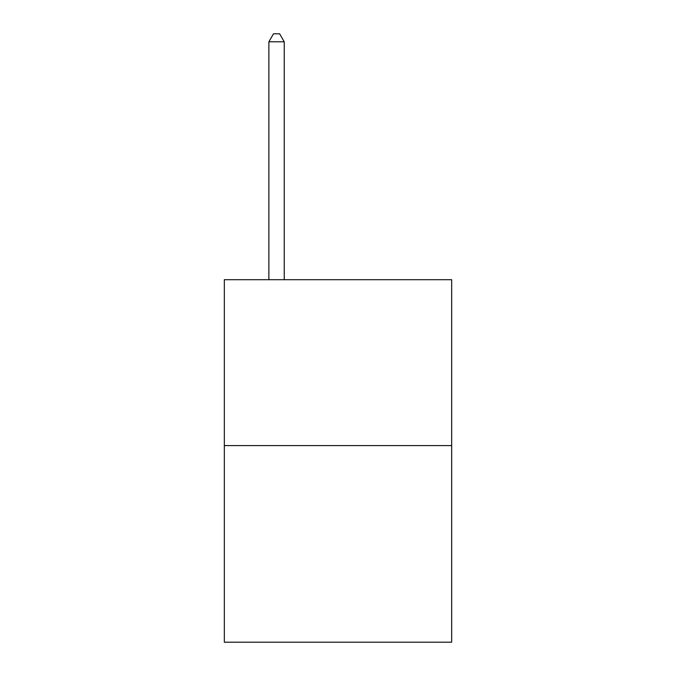 <?xml version="1.0" encoding="UTF-8"?>
<svg xmlns="http://www.w3.org/2000/svg" width="676" height="676" viewBox="0 0 676 676"><rect width="100%" height="100%" fill="white"/><g stroke="black" fill="none" stroke-linecap="round" stroke-linejoin="round"><path stroke-width="1.01" d="M451.669 445.585L451.669 279.695L224.331 279.695L224.331 642.2L451.669 642.2L451.669 445.585L224.331 445.585M284.241 279.695L284.241 41.785L268.879 41.785L268.879 279.695M268.879 41.785L273.484 33.8L279.627 33.8L284.241 41.785"/></g></svg>
